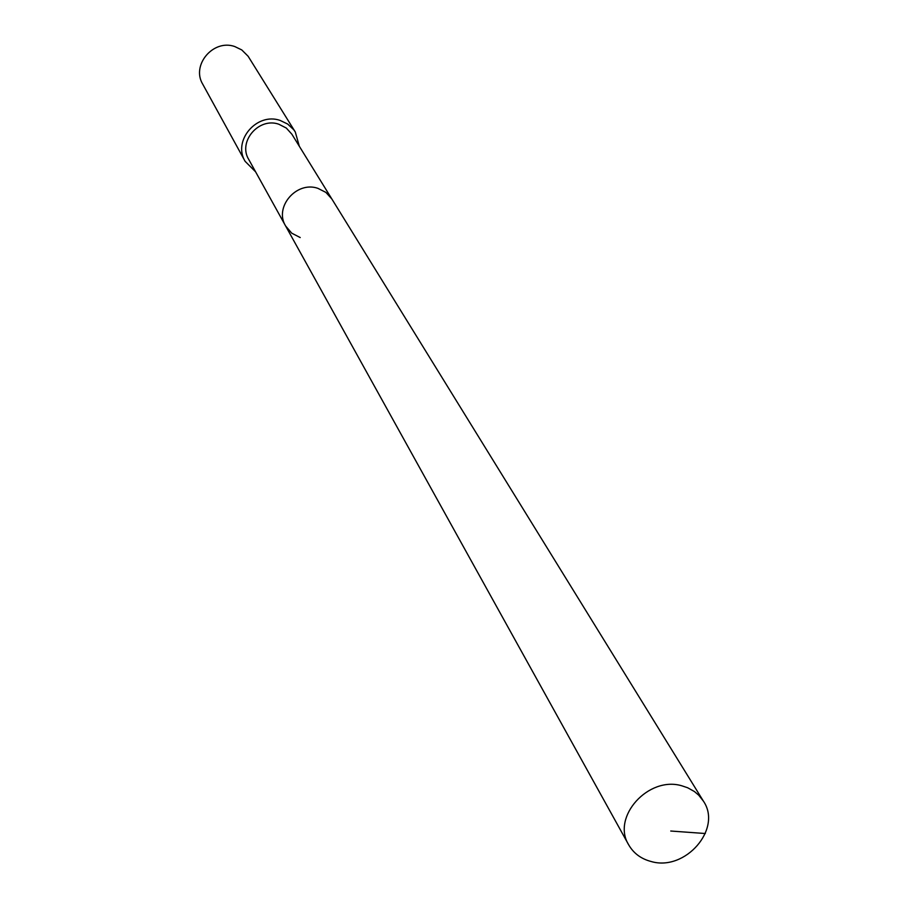 <?xml version="1.0" encoding="UTF-8"?>
<svg xmlns="http://www.w3.org/2000/svg" width="908" height="908" viewBox="0 0 908 908"><rect width="100%" height="100%" fill="white"/><g stroke="black" fill="none" stroke-linecap="round" stroke-linejoin="round"><path stroke-width="1.36" d="M651.15 861.51C641.071 858.877 633.58 853.316 628.699 844.849C611.197 817.087 648.516 775.602 681.999 785.851L687.651 787.758L694.416 791.538L698.763 795.226L703.405 801.128C722.518 828.777 685.256 871.657 651.15 861.51M317.879 188.331C296.462 180.783 273.91 207.172 285.6 225.967C273.91 207.172 296.462 180.783 317.879 188.331L325.87 192.382L331.806 198.92L325.87 192.382L317.879 188.331M703.405 801.128L291.888 134.225L286.304 128.051L278.801 124.214C258.746 117.053 237.726 141.75 248.747 159.468L628.699 844.849M300.219 237.556L291.718 233.163L285.6 225.967M255.602 171.839L245.126 161.34C232.425 140.74 256.851 112.115 280.141 120.435L287.688 124.055L293.715 129.719L295.293 131.989L299.311 146.256M295.293 131.989L248.111 56.239L241.778 49.94L234.82 46.569C213.357 38.783 191.009 65.138 202.768 84.251L245.126 161.34M670.751 831.024L705.334 833.521"/></g></svg>
